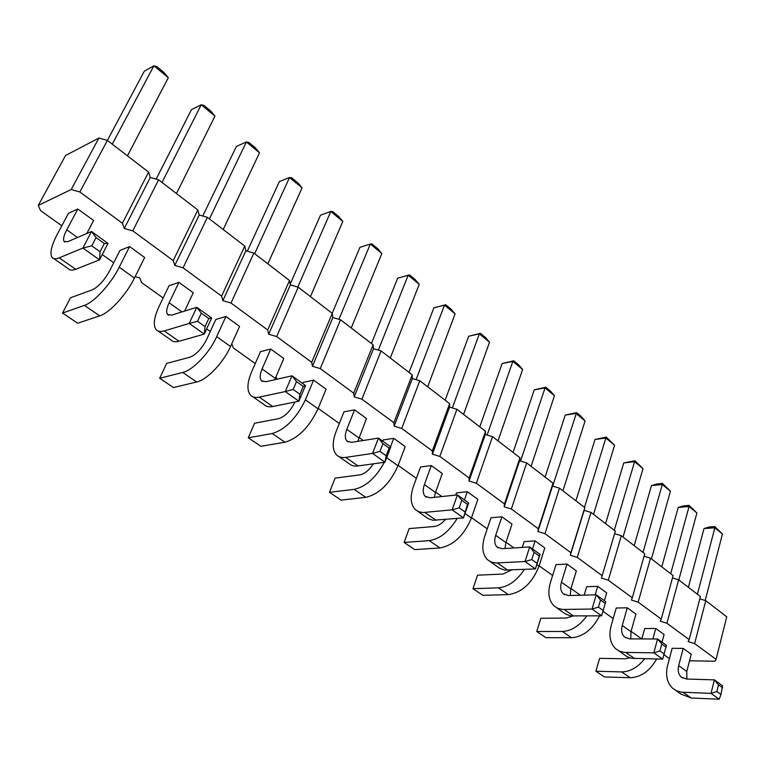 <?xml version="1.0" encoding="UTF-8"?>
<svg xmlns="http://www.w3.org/2000/svg" width="765" height="765" viewBox="0 0 765 765"><rect width="100%" height="100%" fill="white"/><g stroke="black" fill="none" stroke-linecap="round" stroke-linejoin="round"><path stroke-width="1.15" d="M61.812 225.761L40.602 210.652L38.25 205.441L71.202 189.529L79.856 191.986L122.4 223.237L124.293 228.439L132.775 230.858L158.623 179.823L197.829 209.983L199.216 215.032L207.401 217.346L244.752 246.081L245.852 250.815L253.875 253.091L289.514 280.506L290.346 284.943L298.226 287.2L332.259 313.382L332.842 317.551L340.568 319.78L373.11 344.805L373.473 348.716L381.066 350.925L412.201 374.879L412.354 378.551L419.813 380.731L449.638 403.671L449.61 407.123L456.935 409.285L485.526 431.278L485.316 434.53L492.526 436.662L519.961 457.766L519.598 460.826L526.674 462.93L553.019 483.193L552.512 486.081L559.473 488.156L584.795 507.635L584.154 510.351L591.001 512.407L615.356 531.14L601.472 578.101L608.309 580.195L632.292 597.809L631.45 600.066L638.173 602.131L661.256 619.095L660.31 621.209L666.917 623.255L689.169 639.597L688.108 641.586L694.62 643.604L716.069 659.354L714.921 661.228L689.552 660.778M124.293 228.439L150.284 177.49L158.623 179.823M669.413 658.617L664.116 654.878M132.775 230.858L173.225 260.578L174.783 265.426L183.093 267.827L221.611 296.122L222.854 300.655L231.011 303.026L267.721 329.992L268.678 334.238L276.681 336.571L311.709 362.304L312.416 366.282L320.267 368.596L353.726 393.172L354.195 396.892L361.902 399.177L393.889 422.682L394.147 426.172L401.721 428.429L432.34 450.929L432.397 454.2L439.827 456.428L469.165 477.982L469.041 481.051L476.346 483.251L504.479 503.925L504.183 506.803L511.364 508.983L538.369 528.816L537.919 531.522L544.976 533.674L570.91 552.722L570.327 555.266L577.269 557.389L602.198 575.701M113.717 262.749L102.261 254.573M135.156 276.624L139.852 277.991L141.535 282.562L163.155 297.958M210.279 331.532L206.627 328.931M231.738 343.829L233.392 347.999L255.252 363.576M277.14 379.172L275.907 376.906M339.325 423.475L318.173 408.405M363.232 440.506L359.034 437.523M416.37 478.364L398.144 465.378M441.883 496.542L435.61 492.077M487.238 528.854L471.536 517.666M514.013 547.941L506.009 542.232M552.646 575.452L539.134 565.832M580.415 595.247L570.967 588.515M613.195 618.598L602.983 611.321M641.739 638.928L631.077 631.335M215.835 319.464L225.914 316.49L216.696 336.638C209.476 352.895 192.981 370.212 182.72 372.45L159.665 378.293L166.674 363.394L189.768 357.245C196.156 354.731 201.778 348.802 206.627 339.45L215.835 319.464M159.665 378.293L173.464 387.559L196.682 381.974C207.009 379.851 223.447 362.696 230.533 346.497L239.588 326.416L225.914 316.49M274.731 379.717L283.815 358.517L270.762 349.041L260.492 351.651L251.809 371.398C247.095 382.605 246.693 390.552 250.604 395.256C252.622 397.264 255.5 397.886 259.239 397.131L285.297 391.565L291.991 375.816L265.914 381.716L261.487 380.779C259.555 378.465 259.746 374.525 262.07 368.95L270.762 349.041M354.558 409.858L344.001 411.828L336.256 431.106C332.087 442.065 332.201 450.021 336.61 454.965C338.857 457.107 341.898 457.919 345.751 457.384L372.555 453.425L378.484 438.077L351.69 442.352L346.994 441.137C344.824 438.689 344.766 434.75 346.813 429.308L354.558 409.858L366.492 418.532L357.819 441.376M302.701 383.533L303.179 382.404L313.593 380.128L305.398 399.808C296.495 418.216 285.441 429.461 272.244 433.526L248.281 437.8L254.554 423.255L278.527 418.685C285.049 416.629 290.518 411.073 294.936 402.027M248.281 437.8L260.913 446.282L284.991 442.218C298.226 438.269 309.242 427.128 318.02 408.797L326.072 389.194L313.593 380.128M431.317 465.579L420.559 466.994L413.626 485.823C409.925 496.523 410.48 504.451 415.28 509.595L418.809 511.775L423.198 512.531L452.144 509.853L457.413 494.898L430.112 497.795L425.225 496.351C422.854 493.808 422.586 489.877 424.393 484.561L431.317 465.579L442.285 473.535L435.476 492.45L434.367 497.346M382.672 441.089L383.093 439.99L393.755 438.316L390.542 446.76M384.355 462.299C375.806 477.829 365.727 486.846 354.099 489.37L329.466 492.325L341.066 500.109L365.785 497.336C379.258 494.104 389.997 483.576 398.001 465.761L405.192 446.617L393.755 438.316M630.733 638.89L630.982 631.689L635.925 614.085L627.271 607.802L616.236 608.003L611.197 625.531C608.586 635.514 610.068 643.25 615.653 648.73L619.564 651.197L624.211 652.392L653.826 652.841L657.594 638.985L629.691 638.89L624.46 636.977C621.716 634.261 620.979 630.427 622.251 625.474L627.271 607.802M604.407 600.707L606.702 592.875L597.714 586.353L595.199 594.845M584.173 595.141L586.698 586.717L597.714 586.353M567.008 564.063L556.021 564.608L550.427 582.557C547.501 592.779 548.725 600.592 554.109 605.995L557.924 608.385L562.505 609.456L592.034 609.036L596.231 594.816L568.414 595.562L563.26 593.783C560.611 591.106 560.009 587.233 561.433 582.155L567.008 564.063L576.341 570.843L570.862 588.868L570.26 595.514M501.897 516.805L490.996 517.752L484.781 536.131C481.491 546.593 482.409 554.472 487.534 559.76L491.216 562.065L495.72 562.992L525.029 561.529L529.724 546.946L502.098 548.687L497.059 547.061C494.534 544.441 494.085 540.53 495.691 535.337L501.897 516.805L511.995 524.14L505.894 542.595L504.977 548.505M522.275 547.415L524.149 541.639L535.098 540.903L532.517 548.954M524.427 569.428C516.805 580.778 508.142 586.918 498.445 587.836L472.99 588.706L482.868 595.333L508.362 594.606C522.074 592.521 532.287 583.045 539.019 566.196L544.804 547.95L535.098 540.903M455.72 495.07L456.495 492.89L467.329 491.713L464.451 499.966M457.164 518.45C449.074 531.665 439.77 539.057 429.242 540.625L404.121 542.452L414.802 549.624L439.98 547.95C453.607 545.34 464.078 535.366 471.403 518.039L477.848 499.354L467.329 491.713M77.82 208.998L68.477 213.282L57.442 233.947C51.351 245.651 49.572 253.473 52.106 257.423C53.493 259.058 55.864 259.192 59.24 257.834L82.878 248.051L91.504 231.508L67.789 241.644L64.117 241.482C62.864 239.541 63.744 235.658 66.746 229.844L77.82 208.998L93.626 220.473L86.808 233.516M62.529 313.067L77.695 323.241L99.756 315.849C109.548 312.923 126.407 294.63 134.439 278.058L144.662 257.509L129.61 246.588L119.206 267.205C111.011 283.834 94.095 302.309 84.399 305.378L62.529 313.067L70.418 297.815L92.345 289.801C98.494 286.779 104.25 280.459 109.615 270.839L119.99 250.404L129.61 246.588M178.924 282.381L169.046 285.756L159.283 305.962C153.928 317.418 152.904 325.335 156.203 329.705C157.944 331.551 160.602 331.953 164.179 330.92L189.213 323.442L196.787 307.291L171.723 315.123L167.621 314.53C165.995 312.378 166.493 308.458 169.132 302.768L178.924 282.381L193.258 292.785L184.585 311.106M686.913 679.052L686.788 671.431L691.244 654.238L683.202 648.404L672.158 648.299L667.606 665.416C665.273 675.179 666.975 682.82 672.722 688.357L676.709 690.881L681.385 692.172L711.001 693.386L714.386 679.865L686.492 679.043L681.204 677.025C678.383 674.281 677.532 670.494 678.67 665.646L683.202 648.404M641.825 638.928L644.713 628.514L655.748 628.476L652.88 638.966M662.021 642.179L664.087 634.529L655.748 628.476M122.4 223.237L148.582 172.096L150.284 177.49M173.225 260.578L197.829 209.983M38.25 205.441L65.561 155.477L98.876 138.054L107.377 140.416L148.582 172.096M614.601 533.702L621.333 535.739L644.771 553.774L632.292 597.809M644.073 556.231L650.527 558.192L673.104 575.557L661.256 619.095M672.454 577.938L678.651 579.822L700.415 596.566L689.169 639.597M699.812 598.861L705.76 600.678L726.75 616.829L716.069 659.354M694.62 643.604L705.76 600.678M666.917 623.255L678.651 579.822M638.173 602.131L650.527 558.192M608.309 580.195L621.333 535.739M577.269 557.389L591.001 512.407M570.327 555.266L584.154 510.351M570.91 552.722L584.795 507.635M544.976 533.674L559.473 488.156M537.919 531.522L552.512 486.081M538.369 528.816L553.019 483.193M511.364 508.983L526.674 462.93M504.183 506.803L519.598 460.826M504.479 503.925L519.961 457.766M476.346 483.251L492.526 436.662M469.041 481.051L485.316 434.53M469.165 477.982L485.526 431.278M439.827 456.428L456.935 409.285M432.397 454.2L449.61 407.123M432.34 450.929L449.638 403.671M401.721 428.429L419.813 380.731M394.147 426.172L412.354 378.551M393.889 422.682L412.201 374.879M361.902 399.177L381.066 350.925M354.195 396.892L373.473 348.716M353.726 393.172L373.11 344.805M320.267 368.596L340.568 319.78M312.416 366.282L332.842 317.551M311.709 362.304L332.259 313.382M276.681 336.571L298.226 287.2M268.678 334.238L290.346 284.943M267.721 329.992L289.514 280.506M231.011 303.026L253.875 253.091M222.854 300.655L245.852 250.815M221.611 296.122L244.752 246.081M183.093 267.827L207.401 217.346M174.783 265.426L199.216 215.032M71.202 189.529L98.876 138.054M79.856 191.986L144.308 71.222L153.88 65.8L168.319 77.676L127.439 155.84M252.737 396.729L264.011 404.561C266.067 406.598 268.974 407.248 272.732 406.521L298.914 401.223L305.484 385.531L291.991 375.816L296.495 381.572L303.265 386.43L305.484 385.531M338.933 456.581L348.85 463.475C351.125 465.627 354.195 466.459 358.058 465.952L384.958 462.223L390.781 446.932L378.484 438.077L382.94 443.681L389.108 448.108L390.781 446.932M417.767 511.326L428.171 518.66L432.923 520.277L463.485 517.895L468.658 502.988L457.413 494.898L461.821 500.358L467.463 504.403L468.658 502.988M329.466 492.325L335.089 478.125L359.722 474.883C364.637 473.898 369.189 470.217 373.387 463.829M618.426 650.652L627.013 656.657L631.441 658.292L662.681 659.124L666.392 645.316L657.594 638.985L661.811 644.044L666.219 647.209M586.736 616.007C579.526 625.846 571.417 631.001 562.399 631.469L536.734 631.508L540.845 618.302L566.482 618.015L572.459 616.141M599.569 615.854C592.521 629.461 583.198 636.757 571.579 637.733L545.885 637.656L536.734 631.508M556.805 607.869L565.45 613.979L570.47 615.902L601.615 615.825L605.746 601.673L596.231 594.816L600.515 600.009L605.287 603.432M490.135 561.577L499.602 568.261L504.508 570.04L535.433 568.911L540.052 554.386L529.724 546.946L534.085 552.273L539.258 555.992L540.052 554.386M472.99 588.706L477.542 575.175L502.968 574.056L511.527 570.03M404.121 542.452L409.17 528.596L434.271 526.492C438.039 526.043 441.73 523.709 445.345 519.492M53.684 258.522L68.401 268.735C69.835 270.408 72.264 270.58 75.668 269.27L99.546 259.861L107.999 243.385L91.504 231.508L96.046 237.552L104.327 243.5L107.999 243.385M158.087 331.016L170.949 339.937C172.727 341.812 175.424 342.251 179.029 341.267L204.236 334.095L211.676 318.011L196.787 307.291L201.319 313.191L208.788 318.556L211.676 318.011M675.552 690.317L680.927 694.056L691.273 698.034L719.215 699.2L720.955 694.486L722.543 685.736L714.386 679.865L718.536 684.799L722.619 687.735M656.638 659.028C649.791 671.029 640.974 677.255 630.207 677.723L604.407 676.958L595.897 671.24L599.617 658.34L625.359 658.78L629.777 657.862M644.589 658.818C637.761 667.405 630.121 671.766 621.687 671.909L595.897 671.24L599.617 658.34M247.286 251.216L279.368 181.573L289.524 177.509L302.099 187.865L267.827 263.829M302.099 187.865L297.939 182.921L291.666 177.748L289.524 177.509L254.659 253.693M297.805 287.085L330.796 211.494L342.835 221.41L310.456 296.619M342.835 221.41L338.685 216.514L332.689 211.561L330.796 211.494L320.506 215.185L290.193 284.121M378.34 350.131L408.175 275.218L397.657 278.221L371.436 343.523M390.274 358.01L419.23 284.322L408.175 275.218L409.61 274.979L415.118 279.521L419.23 284.322M332.192 313.334L359.894 247.363L370.308 244.035L381.84 253.531L351.24 327.984M381.84 253.531L377.709 248.682L371.962 243.939L370.308 244.035L338.943 319.311M452.335 407.927L479.349 333.836L468.677 336.246L445.134 400.21M463.561 414.391L489.533 342.223L479.349 333.836L480.391 333.33L468.677 336.246M409.055 372.45L433.889 307.817L444.494 305.13L455.099 313.86L427.683 386.784M433.889 307.817L445.718 304.747L444.494 305.13L416.103 379.65M643.011 552.416L662.308 484.522L651.464 485.593L634.185 545.627M651.426 558.89L670.427 491.206L662.308 484.522L662.48 483.442L657.058 483.977L651.464 485.593M605.584 523.623L623.752 462.949L634.596 461.697L643.011 468.629L623.016 537.04M643.011 468.629L634.883 460.693L614.285 530.317M584.47 507.386L605.851 438.02L595.027 439.473L575.911 500.798M593.535 514.357L614.582 445.211L605.851 438.02L606.272 437.102L595.027 439.473M520.544 461.104L545.034 387.932L534.266 389.834L513.076 452.469M531.101 466.334L554.453 395.696L545.034 387.932L545.741 387.205L534.266 389.834M545.101 477.102L565.22 415.118L576.016 413.454L585.082 420.922L562.925 490.805M565.22 415.118L576.581 412.622L552.684 486.129M479.789 426.86L502.117 363.566L512.837 361.415L522.629 369.485L498.015 440.879M522.629 369.485L518.594 364.819L513.707 360.793L512.837 361.415L487.123 435.065M112.254 144.164L153.88 65.8L156.93 66.679L164.121 72.608L168.319 77.676M156.165 179.134L191.413 109.701L201.205 104.767L214.975 116.108L176.466 193.555M214.975 116.108L210.786 111.078L203.93 105.417L201.205 104.767L162.008 182.424M209.419 218.895L246.368 141.965L236.385 146.45L202.754 216.036M223.208 229.51L259.526 152.799L246.368 141.965L248.788 142.405L255.347 147.808L259.526 152.799M697.412 594.262L714.864 527.802L704.03 528.538L688.385 587.319M705.187 600.506L722.437 534.037L714.864 527.802L714.826 526.588L709.404 526.961L704.03 528.538M661.773 566.846L678.211 507.434L689.045 506.545L696.886 512.999L678.813 579.956M678.211 507.434L683.69 505.847L689.112 505.388L689.045 506.545L670.704 573.712M296.495 381.572L293.167 389.452L285.297 391.565L298.914 401.223L299.966 394.3L303.265 386.43M382.94 443.681L379.995 451.369L372.555 453.425L384.958 462.223L386.191 455.777L389.108 448.108M461.821 500.358L459.201 507.845L452.144 509.853L463.485 517.895L467.463 504.403M661.811 644.044L659.937 650.986L653.826 652.841L662.681 659.124M600.515 600.009L598.431 607.123L592.034 609.036L601.615 615.825M534.085 552.273L531.742 559.569L525.029 561.529L535.433 568.911L539.258 555.992M96.046 237.552L91.752 245.833L82.878 248.051L99.546 259.861L100.072 251.761L104.327 243.5M201.319 313.191L197.552 321.271L189.213 323.442L204.236 334.095L205.049 326.626L208.788 318.556M718.536 684.799L716.862 691.57L711.001 693.386L719.215 699.2M480.391 333.33L485.479 337.518L489.533 342.223M455.099 313.86L451.015 309.108L445.718 304.747M662.48 483.442L670.427 491.206M634.883 460.693L623.752 462.949M606.272 437.102L614.582 445.211M545.741 387.205L550.446 391.078L554.453 395.696M585.082 420.922L581.104 416.351L576.581 412.622M513.707 360.793L502.117 363.566M714.826 526.588L722.437 534.037M696.886 512.999L689.112 505.388M293.167 389.452L299.966 394.3M379.995 451.369L386.191 455.777M459.201 507.845L464.862 511.881M659.937 650.986L664.364 654.132M598.431 607.123L603.212 610.537M531.742 559.569L536.934 563.279M91.752 245.833L100.072 251.761M197.552 321.271L205.049 326.626M716.862 691.57L720.955 694.486M230.533 346.497L216.696 336.638M262.07 368.95L275.276 378.359M346.813 429.308L358.881 437.905M318.02 408.797L305.398 399.808M424.393 484.561L435.476 492.45M398.001 465.761L386.679 457.7M622.251 625.474L630.982 631.689M561.433 582.155L570.862 588.868M495.691 535.337L505.894 542.595M539.019 566.196L536.801 564.618M471.403 518.039L465.015 513.487M66.746 229.844L77.495 237.504M134.439 278.058L119.206 267.205M169.132 302.768L181.984 311.919M678.67 665.646L686.788 671.431M196.682 381.974L182.72 372.45M259.239 397.131L272.732 406.521M345.751 457.384L358.058 465.952M284.991 442.218L272.244 433.526M424.824 512.454L436.098 520.305M365.785 497.336L354.099 489.37M625.875 652.488L634.73 658.655M571.579 637.733L562.399 631.469M564.168 609.504L573.731 616.169M497.365 562.983L507.74 570.202M508.362 594.606L498.445 587.836M439.98 547.95L429.242 540.625M59.24 257.834L75.668 269.27M99.756 315.849L84.399 305.378M164.179 330.92L179.029 341.267M683.059 692.315L691.273 698.034M630.207 677.723L621.687 671.909M262.538 381.525L261.487 380.779M348.142 441.95L346.994 441.137M426.449 497.221L425.225 496.351M625.827 637.943L624.46 636.977M564.589 594.721L563.26 593.783M498.35 547.96L497.059 547.061M64.901 242.027L64.117 241.482M168.549 315.19L167.621 314.53M682.6 678.01L681.204 677.025"/></g></svg>
